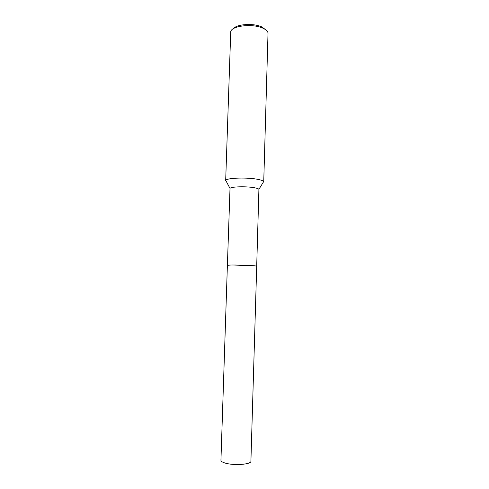 <?xml version="1.0" encoding="UTF-8"?>
<svg xmlns="http://www.w3.org/2000/svg" width="489" height="489" viewBox="0 0 489 489"><rect width="100%" height="100%" fill="white"/><g stroke="black" fill="none" stroke-linecap="round" stroke-linejoin="round"><path stroke-width="0.73" d="M252.856 265.674L231.81 264.989L227.391 265.295L230.013 188.43C230.637 186.56 247.477 186.175 255.197 187.892C257.348 188.338 258.583 188.821 258.913 189.335L256.701 266.205L252.85 265.668C244.793 265.001 227.324 264.732 227.409 265.264M262.923 182.813L263.657 181.608C263.259 180.887 261.658 180.209 258.846 179.579C248.724 177.159 226.431 177.776 225.765 180.423L226.425 181.663M263.73 181.914L268.027 32.971C267.727 31.29 266.169 29.768 263.351 28.405C253.388 23.252 231.23 25.679 230.735 31.797L225.673 180.716M265.527 29.652L261.982 27.036C254.072 22.983 236.755 24.004 233.442 28.643M231.81 264.989C240.38 264.867 257.391 265.716 256.707 266.218L250.906 461.213C251.499 464.409 234.029 465.766 225.35 463.12C222.428 462.27 220.961 461.323 220.936 460.271L227.391 265.295M230.013 188.43L225.765 180.423M258.913 189.335L263.657 181.608"/></g></svg>
